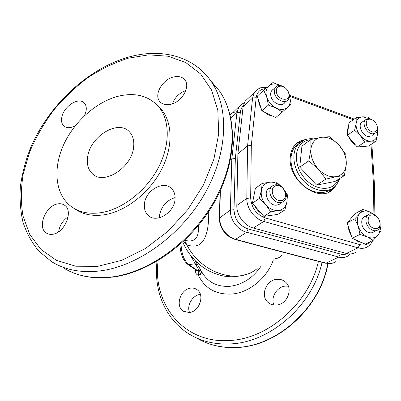 <?xml version="1.0" encoding="UTF-8"?>
<svg xmlns="http://www.w3.org/2000/svg" width="401" height="401" viewBox="0 0 401 401"><rect width="100%" height="100%" fill="white"/><g stroke="black" fill="none" stroke-linecap="round" stroke-linejoin="round"><path stroke-width="0.6" d="M133.603 147.322C131.749 167.718 103.814 185.437 92.511 173.889C88.195 169.844 86.576 164.169 87.659 156.851C90.19 136.225 118.506 119.017 129.568 131.969C133.022 135.754 134.37 140.871 133.603 147.322M84.536 115.648L86.05 111.122C86.651 107.608 86.05 104.887 84.24 102.957C78.741 96.596 63.528 106.41 61.794 117.348C61.102 121.092 61.769 123.964 63.794 125.974C66.671 128.37 70.516 128.28 75.318 125.708M170.38 104.37C181.563 102.405 190.726 86.947 184.961 80.055C182.455 76.922 178.746 75.879 173.823 76.932C162.6 79.187 153.583 94.741 159.778 101.518C162.21 104.31 165.748 105.262 170.38 104.37M144.425 204.044C143.984 208.846 145.257 212.655 148.255 215.462C156.265 223.568 174.34 212.796 175.031 199.302C175.377 194.946 174.27 191.417 171.718 188.716C163.839 179.843 145.327 190.35 144.425 204.044M159.408 217.773L159.533 215.272C161.403 206.199 166.595 200.305 175.107 197.593M57.694 203.903C45.679 205.528 36.897 227.507 46.331 233.036C48.14 234.229 50.28 234.635 52.742 234.254C64.772 232.976 73.669 211.011 64.696 205.317C62.741 203.883 60.411 203.412 57.694 203.903M58.611 231.798C59.609 225.562 62.787 220.56 68.145 216.786M288.334 286.174L285.392 286.098C276.936 286.685 270.304 297.592 273.953 305.046M277.001 279.317C280.464 279.046 283.412 280.058 285.833 282.359C293.447 289.061 286.931 304.75 276.269 305.086C273.146 305.291 270.444 304.434 268.164 302.514C259.873 296.018 266.119 279.808 277.001 279.317M190.911 288.103C193.222 287.868 195.277 288.394 197.076 289.682C205.227 294.88 199.252 312.158 189.001 312.534L183.372 311.191C174.756 306.184 180.62 288.69 190.911 288.103M243.212 105.949C241.597 107.558 240.65 109.638 240.359 112.19L235.332 158.56L234.004 209.743C234.57 219.302 239.277 225.708 248.119 228.961C281.071 237.648 311.798 246.003 340.304 254.018C342.795 254.695 345.096 254.575 347.201 253.658M200.37 294.364C192.66 295.041 186.405 305.462 189.563 312.464M201.808 271.918L200.66 274.269L198.38 275.231C196.43 274.645 195.493 273.191 195.563 270.865L195.653 269.763M157.628 105.563L161.448 109.458C172.796 123.002 173.152 147.658 161.022 170.505C148.921 193.342 125.588 211.397 104.43 214.761C92.586 216.515 82.651 214.5 74.621 208.72M101.237 212.63C89.047 214.45 78.897 212.304 70.792 206.199C55.163 194.129 52.842 168.716 63.408 145.232C73.99 121.719 96.29 101.734 118.591 96.16C135.373 92.245 148.741 95.784 158.686 106.776C170.044 120.345 170.355 145.102 158.129 168.074C145.934 191.031 122.47 209.212 101.237 212.63M208.69 211.573C209.111 235.638 203.026 250.901 186.806 244.74L183.272 241.613M230.435 160.044L231.818 158.896L236.946 112.516L238.816 107.082L243.011 103.368M220.37 190.56L219.693 217.668C219.287 226.926 226.826 237.136 235.582 239.312L246.675 232.274C237.572 230.084 229.888 219.573 230.369 210.079L231.818 158.896L235.332 158.56M184.686 240.279C194.811 242.856 199.327 238.009 198.234 225.733M257.181 268.545C237.993 285.016 201.132 273.577 186.806 244.74L184.56 240.399M195.342 260.84L199.207 267.457M172.39 103.809C174.926 97.273 179.397 92.877 185.798 90.616M281.602 255.392C279.983 257.242 278.033 258.304 275.753 258.585L275.652 258.595M187.959 264.52L197.307 270.886L198.214 271.026L198.901 270.063L190.365 255.156M196.786 270.535L195.563 270.865M197.823 271.126C198.736 271.958 198.921 273.327 198.38 275.231C204.861 288.525 216.034 294.795 231.903 294.043C249.252 292.66 267.171 277.978 273.347 259.838M197.848 265.121L195.112 263.723L188.911 264.685L198.214 271.026C199.548 271.552 200.365 272.63 200.66 274.269M201.327 271.096L198.901 270.063M348.424 255.678L348.429 255.678C345.632 257.572 342.404 258.043 338.745 257.086C310.274 249.131 279.582 240.861 246.675 232.274L248.119 228.961M234.004 209.743L230.369 210.079L219.397 218.079C219.202 227.778 226.079 236.806 234.936 239.372L235.582 239.312C267.221 247.898 297.397 255.838 326.103 263.121C329.792 264.003 333.02 263.512 335.787 261.637M237.061 111.689C234.294 111.954 231.973 113.002 230.099 114.836M305.186 139.643C300.945 140.245 297.457 142.134 294.72 145.312C291.918 148.696 290.414 152.987 290.214 158.174C288.414 181.372 319.858 203.658 333.041 189.217L336.198 185.177M301.532 141.408L296.454 143.543M356.163 252.028C353.356 253.938 350.083 254.414 346.354 253.452L358.118 247.833L263.743 221.452C254.5 219.086 246.465 208.139 246.81 198.385L247.577 145.824L251.312 145.478L250.665 197.994C251.417 207.828 256.299 214.48 265.312 217.949L359.727 244.585C363.943 245.653 367.361 244.75 369.983 241.868M248.7 97.829L244.986 101.308L243.086 106.821L237.883 153.869L236.821 205.492C236.425 215.066 244.274 225.758 253.367 228.034L346.354 253.452M237.883 153.869L247.577 145.824L252.575 98.024L254.465 92.43L258.795 88.631M331.086 190.41L330.995 190.841M373.105 213.663L373.557 185.387L374.524 186.194L374.093 214.294M329.396 191.778L333.206 187.914M276.525 184.781C283.592 184.851 289.171 196.189 284.364 200.796L282.239 202.234L279.592 202.65C272.62 202.7 266.916 191.528 271.477 186.821C272.775 185.367 274.454 184.686 276.525 184.781M277.612 185.673C286.068 185.813 288.815 201.337 280.179 200.605C271.582 200.535 268.941 184.751 277.612 185.673M270.114 187.773C261.718 190.33 268.179 206.756 276.981 205.091L279.337 204.264L281.116 202.55M267.798 215.808L270.284 215.748L272.59 215.126M254.475 192.966L253.146 199.723M254.795 205.913C256.329 209.081 258.505 211.603 261.327 213.477M281.382 186.671C277.818 183.342 274.003 181.843 269.943 182.174C265.382 182.861 262.54 185.623 261.417 190.455C260.64 195.467 262.084 200.224 265.743 204.726C269.642 208.986 273.938 210.891 278.625 210.43C283.171 209.593 285.938 206.756 286.926 201.929C287.382 199.102 287.006 196.199 285.808 193.212M285.006 191.066L287.472 194.961L286.926 201.929L284.916 209.913L277.823 214.385L263.828 216.375L270.8 211.878L265.743 204.726L259.267 198.505L261.417 190.455L262.154 183.468L269.943 182.174L276.244 181.884L281.577 186.821M270.8 211.878L278.625 210.43L284.916 209.913M262.154 183.468L255.382 188.345L252.46 203.212L259.267 198.505M252.46 203.212L263.828 216.375M366.91 216.004C362.444 216.6 360.875 219.763 362.203 225.497C364.163 232.019 372.033 235.252 374.77 230.74M352.008 217.242L349.326 220.344M348.138 225.984L349.005 230.911L351.311 235.613M354.745 239.437L358.098 241.542L361.572 242.48M373.526 214.289L370.113 212.064C365.867 210.244 362.379 210.781 359.642 213.673C357.136 216.861 356.659 221.026 358.208 226.154C360.058 231.252 363.136 234.856 367.446 236.976C371.777 238.74 375.271 238.119 377.917 235.111C379.672 232.846 380.369 229.943 380.003 226.405M362.825 209.467L355.111 213.653L347.121 222.896L354.825 218.786L359.642 213.673L362.825 209.467L370.113 212.064L375.757 215.487M347.121 222.896L352.193 238.299L365.266 244.124L373.206 240.329L377.917 235.111L380.95 230.75L380.088 225.938M373.206 240.329L367.446 236.976L360.013 234.39L358.208 226.154L354.825 218.786M352.193 238.299L360.013 234.39M348.504 126.44L347.557 129.478L347.637 133.052M348.87 137.122C350.404 140.445 352.619 143.062 355.517 144.977M359.872 146.786L362.309 146.926L364.499 146.38M368.905 118.576L362.664 116.816C358.99 117.182 356.82 119.378 356.148 123.408C355.772 127.608 357.181 131.698 360.374 135.678C363.752 139.473 367.331 141.297 371.12 141.147C374.775 140.671 376.89 138.415 377.461 134.38L377.311 130.776M362.75 121.698C356.509 123.904 362.674 137.503 369.522 136.556M347.336 135.307L357.241 147.012L364.634 142.119L360.374 135.678L354.609 130.25L356.148 123.408L356.198 117.678L348.98 122.851L347.336 135.307L354.609 130.25M369.612 118.671L367.582 117.017L362.664 116.816L356.198 117.678M377.516 129.839L377.461 134.38L376.018 141.177L371.12 141.147L364.634 142.119M357.241 147.012L368.559 146.029L376.018 141.177M273.292 89.278C270.85 90.791 270.114 93.323 271.071 96.877C273.086 104.2 283.507 107.438 285.372 101.423M258.399 99.598L259.061 103.929L261.086 108.215M264.324 112.014C266.86 114.255 269.557 115.588 272.424 116.019M287.467 107.478C290.249 104.756 290.936 101.007 289.527 96.24L291.211 104.13L282.299 112.024L276.058 107.989C280.63 110.1 284.434 109.929 287.467 107.478M261.898 110.816L257.312 96.11L263.723 90.2L272.896 82.571L280.394 85.473C275.913 83.323 272.119 83.413 268.996 85.754C266.109 88.39 265.347 92.15 266.72 97.027C268.419 101.899 271.532 105.553 276.058 107.989L268.409 105.082L261.898 110.816L275.642 117.613L282.299 112.024M263.723 90.2L266.72 97.027L268.409 105.082M379.221 220.214L379.968 222.555C380.544 225.798 379.867 228.214 377.937 229.813C374.293 232.856 367.201 228.209 366.093 221.994C365.517 218.816 366.148 216.42 367.978 214.811C370.003 213.352 372.339 213.442 374.995 215.071L378.273 218.44M368.193 221.547C367.938 215.487 370.414 213.558 375.622 215.758C377.742 217.237 379.12 219.297 379.762 221.938L379.782 222.024C381.963 231.056 369.862 230.675 368.193 221.547M377.216 126.395L377.476 127.578C377.782 129.764 377.351 131.473 376.183 132.706L372.569 133.849C366.735 133.533 361.562 123.353 365.416 119.829L369.191 118.606L372.975 120.245M373.181 131.984C366.203 131.488 363.271 118.044 370.349 119.247L371.141 119.408C374.389 120.631 376.434 123.077 377.276 126.751C377.567 130.265 376.203 132.009 373.181 131.984M289.246 94.486L289.286 97.242L288.354 99.518C285.266 104.496 275.261 99.528 274.304 92.466L275.116 87.629C276.49 85.749 278.51 85.107 281.176 85.699C284.515 86.696 286.996 88.932 288.61 92.39L289.246 94.486M288.82 93.628C290.74 102.2 277.617 100.526 276.344 91.929C276.048 87.618 277.958 85.734 282.068 86.275C284.865 87.112 286.936 88.982 288.289 91.879L288.82 93.628M344.374 175.598L334.905 181.508L316.584 185.107L325.898 179.152L336.369 176.63C342.294 175.192 345.602 171.057 346.284 164.23C346.534 157.262 344.033 150.806 338.785 144.856C333.286 139.187 327.467 136.671 321.321 137.312C318.454 137.759 316.083 139.037 314.209 141.152C312.359 143.302 311.261 146.024 310.925 149.312C310.489 156.425 313.001 163.077 318.469 169.267C324.224 175.092 330.193 177.548 336.369 176.63L344.389 175.573L346.284 164.23L345.857 154.485L338.785 144.856L329.401 136.731L321.321 137.312L310.87 139.518L310.925 149.312L308.8 160.866L318.469 169.267L325.898 179.152M325.868 179.137L316.584 185.107M310.85 139.538L301.913 146.129L299.753 167.137L308.8 160.866M299.753 167.137L308.79 160.826M310.87 139.518L301.913 146.129M316.554 185.097L299.768 167.172M295.462 146.25L295.191 146.565C288.304 154.51 290.003 170.42 299.221 181.362C308.354 192.39 322.765 195.828 330.775 189.312M327.767 263.577C320.384 307.066 277.632 346.098 236.971 347.411C221.738 348.153 208.204 344.965 196.365 337.863M322.048 262.304C312.92 305.096 270.545 342.434 230.645 343.898C215.237 344.68 201.568 341.492 189.638 334.319C165.237 319.742 153.533 290.419 157.037 261.246M318.429 261.382C309.331 302.875 268.264 338.975 229.557 340.499C183.287 343.958 152.164 303.261 158.174 260.565M210.625 80.641L219.563 91.092C237.567 117.097 236.65 161.723 213.568 202.209C190.55 242.67 147.929 272.986 110.551 277.116C92.2 279.016 76.456 275.923 63.318 267.838M99.508 270.976C80.922 273.001 65.032 269.938 51.834 261.793L38.902 251.232C31.819 242.655 26.506 232.926 22.957 222.049C20.416 210.725 19.554 198.886 20.376 186.535C22.105 174.054 25.318 161.598 30.01 149.177C47.97 105.924 87.403 68.691 128.826 57.027C160.626 48.065 193.322 55.478 211.222 81.493C229.297 107.674 228.104 152.966 204.425 194.254C180.811 235.517 137.363 266.595 99.508 270.976M97.804 266.329L75.714 266.214L56.461 260.359L40.927 249.432L29.679 234.304L22.992 215.979C20.772 202.525 20.852 188.46 23.243 173.773L29.719 151.824C35.915 137.337 43.809 123.573 53.398 110.531C63.794 98.12 75.298 87.157 87.909 77.634C100.962 69.112 114.405 62.631 128.235 58.2L148.706 54.842L168.24 56.245L185.879 62.626L200.65 73.99L211.588 90.08L217.828 110.315L218.715 133.774L213.898 159.172L203.442 184.986L187.858 209.528L168.104 231.161L145.493 248.465L121.543 260.379L97.804 266.329M260.73 266.635C252.685 278.114 242.44 284.665 229.999 286.289C217.558 287.071 208.325 282.57 202.31 272.775L199.202 267.452M230.866 118.16L236.946 112.516L240.359 112.19M220.074 191.202L219.397 218.199M196.836 66.501C202.37 70.571 207.167 75.568 211.222 81.493L219.563 91.092C238.149 117.929 236.906 162.631 214.124 202.716C191.327 242.826 149.272 272.911 111.689 277.231M181.011 243.668C181.427 253.638 184.059 260.645 188.911 264.685L187.808 264.419C182.996 260.419 180.375 253.818 179.949 244.61M235.166 239.437C266.695 247.988 296.77 255.893 325.386 263.156L326.103 263.121L338.745 257.086L340.304 254.018M372.624 240.605C371.577 243.146 370.048 245.086 368.033 246.435C365.206 248.364 361.902 248.831 358.118 247.833L359.727 244.585M253.367 228.034L263.743 221.452L265.312 217.949M236.821 205.492L246.81 198.385L250.665 197.994M243.086 106.821L252.575 98.024L256.179 97.709L251.312 145.478M353.321 119.739L289.552 96.31M265.602 88.601C260.174 89.072 257.036 92.11 256.179 97.709M373.557 185.387L371.005 144.435M304.379 139.939L298.098 144.395C291.036 152.535 293.061 169.047 302.795 180.054C312.434 191.157 327.241 193.939 334.865 186.555L336.524 184.781M310.524 139.774C306.494 140.129 303.166 141.748 300.544 144.641C293.432 152.415 295.662 168.871 305.542 179.287C315.326 189.823 329.838 191.322 336.274 182.956L338.439 179.297M94.466 175.312L92.511 173.889M149.914 216.67L148.255 215.462M47.298 233.588L46.331 233.036M204.174 341.878C214.294 346.248 225.312 348.118 237.222 347.492M73.995 273.086C85.172 277.362 97.543 278.765 111.102 277.302M246.234 274.359C230.73 279.016 219.974 276.354 208.279 270.575C196.766 264.043 188.259 254.55 182.756 242.089M158.686 106.776L161.448 109.458M327.993 263.597C320.73 307.101 278.239 346.068 237.367 347.482M230.184 115.162L240.7 104.957L244.149 102.841M325.652 263.221L332.384 263.191M350.469 253.933L348.429 255.673M183.372 311.191L184.254 311.692M268.164 302.514L269.607 303.562M161.012 102.731L159.778 101.518M64.641 126.636L63.794 125.974M244.986 101.308L254.465 92.43C260.164 86.185 262.871 87.398 267.036 87.393M374.524 186.194L371.862 143.879M354.238 119.082L289.347 95.197M330.98 190.475L333.041 189.217M271.477 186.821L267.738 189.432M351.476 217.638L351.832 217.447M367.978 214.811L363.747 217.046M375.622 215.758L374.995 215.071M379.782 222.024L379.968 222.555M376.429 230.555L373.627 231.933M365.416 119.829L361.451 122.606M371.141 119.408L370.138 118.796M377.276 126.751L377.476 127.578M374.905 133.558L372.148 135.388M286.645 100.982L284.735 102.616M282.068 86.275L281.176 85.699M288.289 91.879L288.61 92.39M275.116 87.629L271.582 90.826M295.191 146.565L298.389 144.064C302.419 139.919 307.452 138.19 313.492 138.871M339.812 178.445L336.705 184.56"/></g></svg>
